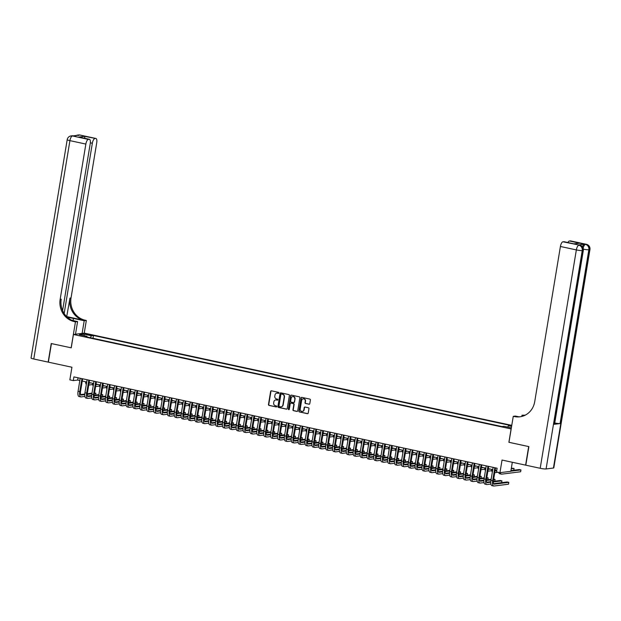 <?xml version="1.0" encoding="UTF-8"?>
<svg xmlns="http://www.w3.org/2000/svg" width="621" height="621" viewBox="0 0 621 621"><rect width="100%" height="100%" fill="white"/><g stroke="black" fill="none" stroke-linecap="round" stroke-linejoin="round"><path stroke-width="0.93" d="M279 392.977A0.52 0.481 -97.2 0 0 278.612 392.363L271.439 390.819A0.745 0.683 -97.2 0 0 270.64 391.401L268.466 404.527A0.745 0.683 -97.2 0 0 269.025 405.397L276.198 406.949A0.52 0.481 -97.2 0 0 276.756 406.538A0.52 0.481 -97.2 0 0 276.368 405.924L275.445 405.73A2.383 2.189 -97.2 0 1 273.667 402.928L273.845 401.834A2.383 2.189 -97.2 0 1 276.392 399.971L277.323 400.165A0.52 0.481 -97.2 0 0 277.882 399.761A0.52 0.481 -97.2 0 0 277.494 399.148L276.562 398.946A2.383 2.189 -97.2 0 1 274.785 396.144L274.971 395.057A2.383 2.189 -97.2 0 1 277.517 393.186L278.449 393.388A0.52 0.481 -97.2 0 0 279 392.977M308.986 404.248A0.745 0.683 -97.2 0 0 309.786 403.658L310.391 399.978A0.745 0.683 -97.2 0 0 309.84 399.101L301.868 397.386A0.745 0.683 -97.2 0 0 301.069 397.968L298.903 411.094A0.745 0.683 -97.2 0 0 299.454 411.964L307.426 413.687A0.745 0.683 -97.2 0 0 308.218 413.105L308.955 408.657A0.745 0.683 -97.2 0 0 308.404 407.78L304.989 407.042A0.745 0.683 -97.2 0 0 304.197 407.624L303.832 409.837A1.995 1.832 -97.2 0 1 302.272 411.42A1.995 1.832 -97.2 0 1 300.215 409.053L301.643 400.413A1.995 1.832 -97.2 0 1 303.203 398.829A1.995 1.832 -97.2 0 1 305.26 401.197L305.02 402.633A0.745 0.683 -97.2 0 0 305.579 403.51L309.281 404.209A0.745 0.683 -97.2 0 0 309.343 404.217M62.597 310.578L90.255 143.521A4.549 1.692 102.2 0 0 89.447 139.29L78.906 137.055L84.518 136.348L95.712 138.467L79.783 135.029L72.432 135.952L88.361 139.391A4.549 1.692 102.2 0 0 85.861 144.072L69.925 140.633L33.775 359.008L48.159 362.113L51.233 343.545L71.229 347.83L51.442 343.584L48.36 362.159L71.935 367.244L69.847 379.866L73.286 380.611L73.899 376.9L497.118 468.226L496.505 471.937L499.944 472.682L510.827 471.316L512.317 462.272M508.972 442.292L528.681 446.569L525.607 465.137L502.04 460.052L499.944 472.682M508.894 442.299L511.106 428.932L73.433 334.486L84.316 333.12L511.774 425.362M71.221 347.853L73.433 334.486M289.386 395.445A0.745 0.683 -97.2 0 0 288.835 394.568L280.863 392.852A0.745 0.683 -97.2 0 0 280.063 393.435L277.89 406.561A0.745 0.683 -97.2 0 0 278.449 407.43L286.421 409.154A0.745 0.683 -97.2 0 0 287.212 408.571L289.386 395.445M291.365 395.119L299.338 396.835A0.745 0.683 -97.2 0 1 299.889 397.712L297.715 410.838A0.745 0.683 -97.2 0 1 296.923 411.42L293.508 410.683A0.745 0.683 -97.2 0 1 292.957 409.806L293.834 404.488A0.745 0.683 -97.2 0 0 293.283 403.611L291.016 403.122A0.745 0.683 -97.2 0 0 290.224 403.704L289.308 409.247A0.52 0.481 -97.2 0 1 288.897 409.666A0.52 0.481 -97.2 0 1 288.361 409.045L290.566 395.701A0.745 0.683 -97.2 0 1 291.365 395.119M86.474 334.471L91.217 335.068L88.298 334.238L85.069 333.974L86.474 334.471M507.73 427.108L508.459 425.742L510.516 425.486L93.492 335.495L91.434 335.751L90.363 337.746M508.459 425.742L511.595 426.417M511.355 427.892L503.988 426.301L501.931 426.557L84.906 336.566L86.963 336.31L79.395 334.68L83.866 334.114L91.434 335.751M73.286 380.611L77.695 380.06L79.837 380.518M82.259 381.046L86.723 382.008M89.137 382.528L93.608 383.491M96.022 384.011L100.486 384.973M102.9 385.501L107.371 386.464M109.785 386.984L114.248 387.946M116.663 388.467L121.134 389.429M123.548 389.949L128.011 390.92M130.426 391.44L134.897 392.402M137.311 392.922L141.774 393.885M144.188 394.405L148.66 395.375M151.074 395.895L155.537 396.858M157.951 397.378L162.423 398.34M164.837 398.861L169.3 399.823M171.714 400.351L176.185 401.313M178.6 401.834L183.063 402.796M185.477 403.316L189.948 404.279M192.363 404.799L196.826 405.769M199.248 406.289L203.711 407.252M206.125 407.772L210.589 408.734M213.011 409.255L217.474 410.225M219.888 410.745L224.352 411.707M226.774 412.228L231.237 413.19M233.651 413.71L238.122 414.673M240.537 415.201L245 416.163M247.414 416.683L251.885 417.646M254.3 418.166L258.763 419.128M261.177 419.656L265.648 420.619M268.062 421.139L272.526 422.101M274.94 422.622L279.411 423.584M281.825 424.104L286.289 425.075M288.703 425.595L293.174 426.557M295.588 427.077L300.052 428.04M302.466 428.56L306.937 429.522M309.351 430.05L313.815 431.013M316.229 431.533L320.7 432.495M323.114 433.016L327.577 433.978M329.992 434.506L334.463 435.468M336.877 435.989L341.34 436.951M343.762 437.471L348.226 438.434M350.64 438.954L355.103 439.924M357.525 440.444L361.989 441.407M364.403 441.927L368.866 442.889M371.288 443.41L375.752 444.38M378.166 444.9L382.629 445.862M385.051 446.383L389.514 447.345M391.929 447.865L396.4 448.828M398.814 449.356L403.277 450.318M405.692 450.838L410.163 451.801M412.577 452.321L417.04 453.283M419.454 453.804L423.926 454.774M426.34 455.294L430.803 456.256M433.217 456.777L437.689 457.739M440.103 458.259L444.566 459.23M446.98 459.75L451.451 460.712M453.866 461.232L458.329 462.195M460.743 462.715L465.214 463.677M467.629 464.205L472.092 465.168M474.506 465.688L478.977 466.65M481.391 467.171L485.855 468.133M488.269 468.661L492.74 469.623M495.154 470.144L496.746 470.485M78.067 377.801L77.695 380.06M93.026 338.321L93.492 335.495M87.142 337.056L86.963 336.31M84.34 335.744L83.866 334.114M278.449 393.388L277.812 393.147A2.383 2.189 -97.2 0 0 276.982 393.14M275.856 399.924A2.383 2.189 -97.2 0 1 276.687 399.932L277.323 400.165M271.377 390.811A0.745 0.683 -97.2 0 0 270.935 391.362L268.761 404.488A0.745 0.683 -97.2 0 0 269.32 405.366L276.198 406.949M280.793 392.845A0.745 0.683 -97.2 0 0 280.358 393.396L278.185 406.522A0.745 0.683 -97.2 0 0 278.744 407.399L286.708 409.115A0.745 0.683 -97.2 0 0 286.778 409.13M281.577 393.986A0.52 0.481 -97.2 0 1 281.732 393.993L281.437 394.032A0.52 0.481 -97.2 0 0 280.878 394.444L278.969 405.963A0.52 0.481 -97.2 0 0 279.357 406.569L280.335 406.786A2.383 2.189 -97.2 0 0 282.889 404.915L284.193 397.044A2.383 2.189 -97.2 0 0 282.415 394.242L281.437 394.032A0.52 0.481 -97.2 0 1 281.577 393.986L281.282 394.024M281.166 406.794A2.383 2.189 -97.2 0 0 283.176 404.876L282.889 404.915M281.732 393.993L282.71 394.203A2.383 2.189 -97.2 0 1 284.48 397.005L283.176 404.876M290.954 403.114A0.745 0.683 -97.2 0 1 291.311 403.083L293.578 403.572A0.745 0.683 -97.2 0 1 294.129 404.45L293.252 409.775A0.745 0.683 -97.2 0 0 293.803 410.644L297.218 411.381A0.745 0.683 -97.2 0 0 297.28 411.397M291.303 395.103A0.745 0.683 -97.2 0 0 290.861 395.662L288.656 409.006A0.52 0.481 -97.2 0 0 289.044 409.619M294.75 398.961A1.995 1.832 -97.2 0 0 292.693 396.602A1.995 1.832 -97.2 0 0 291.14 398.185L290.636 401.228A0.745 0.683 -97.2 0 0 291.187 402.105L293.454 402.594A0.745 0.683 -97.2 0 0 294.245 402.004L295.045 398.923A1.995 1.832 -97.2 0 0 292.84 396.586M293.811 402.563A0.745 0.683 -97.2 0 0 294.54 401.973L294.245 402.004M295.045 398.923L294.54 401.973M303.351 398.814A1.995 1.832 -97.2 0 1 305.555 401.158L305.315 402.594A0.745 0.683 -97.2 0 0 305.874 403.471L309.281 404.209M302.419 411.397A1.995 1.832 -97.2 0 0 304.127 409.798L303.832 409.837M304.927 407.034A0.745 0.683 -97.2 0 0 304.492 407.593L304.127 409.798M301.806 397.37A0.745 0.683 -97.2 0 0 301.364 397.929L299.19 411.055A0.745 0.683 -97.2 0 0 299.749 411.933L307.721 413.648A0.745 0.683 -97.2 0 0 307.783 413.656M89.028 383.196A3.788 1.413 102.2 0 0 89.098 383.188L91.07 382.947M92.63 384.57L88.787 385.051A5.69 2.111 -77.8 0 1 88.718 385.051M86.327 384.391A5.69 2.111 -77.8 0 1 85.605 381.768M84.898 396.446L81.064 396.928A5.69 2.111 -77.8 0 1 80.792 396.92L79.069 396.547A5.69 2.111 -77.8 0 1 78.06 391.261L80.218 378.259M80.792 396.92A5.69 2.111 -77.8 0 1 79.783 391.634L81.933 378.631M82.632 378.779L80.52 391.54A3.788 1.413 102.2 0 0 81.188 395.065A3.788 1.413 102.2 0 0 81.374 395.072L84.759 394.645M87.274 394.327L91.908 393.745M94.462 393.427L95.913 393.248L94.539 392.946M80.676 394.576L84.79 394.056M87.313 393.737L92.009 393.147M95.611 395.041L95.913 393.248M82.112 333.399L84.208 320.746L73.433 318.426A8.531 1.025 9.4 0 0 67.495 317.424M84.208 320.746L86.335 320.475L85.17 320.226A18.956 17.45 82.8 0 1 71.035 297.94L96.736 142.706A4.549 1.692 102.2 0 0 95.929 138.475A4.549 1.692 102.2 0 0 95.712 138.467M66.905 316.648L84.107 320.358A18.956 17.45 82.8 0 1 69.979 298.08L66.695 316.671M71.151 347.838L75.459 321.841L74.287 321.593A18.956 17.45 82.8 0 1 60.159 299.306L85.861 144.072M75.459 321.841L77.586 321.577L72.067 320.382M94.842 138.576A4.549 1.692 102.2 0 0 92.343 143.257L90.348 142.822M64.157 313.512L92.343 143.257M33.775 359.008A4.549 0.543 -170.6 0 1 31.05 358.045L67.2 139.671A4.549 0.543 9.4 0 0 69.925 140.633A4.549 1.692 -77.8 0 1 72.432 135.952A4.549 4.192 82.8 0 0 71.128 135.898A4.549 4.549 0 0 0 67.2 139.671M75.498 334.23L77.586 321.577M84.239 333.128L86.335 320.475M89.447 139.29A4.549 1.692 102.2 0 0 89.23 139.283L78.906 137.055M88.361 139.391L89.23 139.283M74.287 321.593L75.343 321.461A18.956 17.45 82.8 0 1 61.215 299.175L60.159 299.306M84.518 136.348L84.922 138.312M582.451 246.824A4.549 1.692 -77.8 0 1 584.431 244.177L578.555 244.922A4.549 1.692 -77.8 0 1 578.772 244.93L579.804 245.148A4.549 1.692 102.2 0 0 579.587 245.14L578.555 244.922M528.882 446.615L508.964 442.315L513.264 416.318L514.436 416.575A18.956 17.45 -97.2 0 0 519.878 416.815A18.956 17.45 -97.2 0 0 534.712 401.717L560.414 246.475A4.549 1.692 -77.8 0 1 562.921 241.794L579.587 245.14A4.549 4.192 -97.2 0 1 582.972 250.488L582.242 250.581L546.084 468.956A4.549 0.543 -170.6 0 1 540.192 468.288L525.808 465.183L528.882 446.615M513.264 416.318L515.399 416.054L518.9 416.807M524.675 415.426L524.256 415.34A18.956 17.45 -97.2 0 0 524.691 415.426M524.124 415.674L522.013 415.224L525.195 415.177M573.897 243.828L579.719 243.207L574.107 243.913L562.921 241.794M563.783 241.685A4.549 1.692 -77.8 0 1 564.008 241.693L573.843 243.836M553.435 468.032L589.593 249.658A4.549 0.543 9.4 0 0 589.95 249.51L553.8 467.885A4.549 0.543 -170.6 0 1 553.435 468.032L546.084 468.956M554.204 424.298L582.972 250.488A4.549 0.543 9.4 0 0 583.336 250.341L554.561 424.151A4.549 0.543 -170.6 0 1 554.204 424.298L560.08 423.561A4.549 0.543 -170.6 0 1 554.747 423.01M521.811 416.45L522.013 415.224M567.889 242.532A4.549 1.692 -77.8 0 1 569.403 240.979L579.719 243.207M584.431 244.177L569.403 240.979M570.264 240.87A4.549 1.692 -77.8 0 1 570.489 240.886L586.418 244.317A4.549 1.692 102.2 0 0 586.201 244.309A4.549 4.192 -97.2 0 1 589.593 249.658L588.855 249.751L560.08 423.561M514.436 416.575L515.492 416.443A18.956 17.45 -97.2 0 0 520.406 416.738M95.983 384.678L95.913 384.663A3.788 1.413 102.2 0 0 95.983 384.678L97.947 384.43M99.507 386.052L95.673 386.534A5.69 2.111 -77.8 0 1 95.603 386.541M93.212 385.874A5.69 2.111 -77.8 0 1 92.49 383.25M102.791 386.169A3.788 1.413 102.2 0 0 102.861 386.161L104.833 385.913M106.393 387.535L102.55 388.016A5.69 2.111 -77.8 0 1 102.481 388.024M100.09 387.364A5.69 2.111 -77.8 0 1 99.368 384.733M109.669 387.651A3.788 1.413 102.2 0 0 109.746 387.644L111.71 387.395M113.27 389.018L109.436 389.499A5.69 2.111 -77.8 0 1 109.366 389.507M106.975 388.847A5.69 2.111 -77.8 0 1 106.253 386.223M116.624 389.134L116.554 389.119A3.788 1.413 102.2 0 0 116.624 389.134L118.595 388.886M120.156 390.508L116.321 390.989A5.69 2.111 -77.8 0 1 116.243 390.997M113.853 390.33A5.69 2.111 -77.8 0 1 113.131 387.706M91.784 397.929L87.949 398.41A5.69 2.111 -77.8 0 1 87.67 398.403L85.946 398.03A5.69 2.111 -77.8 0 1 84.945 392.751L87.095 379.749M87.67 398.403A5.69 2.111 -77.8 0 1 86.668 393.116L88.819 380.114M89.509 380.269L87.398 393.023A3.788 1.413 102.2 0 0 88.073 396.547A3.788 1.413 102.2 0 0 88.252 396.555L91.644 396.128M94.159 395.818L98.786 395.235M101.339 394.909L102.791 394.731L101.425 394.436M87.553 396.058L91.667 395.538M94.19 395.22L98.886 394.63M102.496 396.532L102.791 394.731M98.669 399.419L94.827 399.901A5.69 2.111 -77.8 0 1 94.555 399.885L92.832 399.513A5.69 2.111 -77.8 0 1 91.823 394.234L93.981 381.232M94.555 399.885A5.69 2.111 -77.8 0 1 93.546 394.607L95.696 381.605M96.395 381.752L94.283 394.514A3.788 1.413 102.2 0 0 94.951 398.03A3.788 1.413 102.2 0 0 95.137 398.038L98.522 397.619M101.044 397.3L105.671 396.718M108.225 396.4L109.676 396.214L108.302 395.919M94.439 397.541L98.553 397.021M101.076 396.71L105.772 396.12M109.381 398.014L109.676 396.214M105.547 400.902L101.712 401.383A5.69 2.111 -77.8 0 1 101.433 401.376L99.709 401.003A5.69 2.111 -77.8 0 1 98.708 395.717L100.858 382.715M101.433 401.376A5.69 2.111 -77.8 0 1 100.431 396.089L102.581 383.087M103.272 383.235L101.161 395.996A3.788 1.413 102.2 0 0 101.836 399.52A3.788 1.413 102.2 0 0 102.015 399.528L105.407 399.101M107.922 398.783L112.548 398.201M115.102 397.882L116.554 397.704L115.188 397.401M101.316 399.024L105.43 398.511M107.953 398.193L112.649 397.603M116.259 399.497L116.554 397.704M112.432 402.385L108.59 402.866A5.69 2.111 -77.8 0 1 108.318 402.858L106.595 402.486A5.69 2.111 -77.8 0 1 105.586 397.199L107.744 384.205M108.318 402.858A5.69 2.111 -77.8 0 1 107.309 397.572L109.459 384.57M110.158 384.725L108.046 397.479A3.788 1.413 102.2 0 0 108.714 401.003A3.788 1.413 102.2 0 0 108.9 401.011L112.285 400.584M114.807 400.273L119.434 399.691M121.988 399.365L123.439 399.187L122.065 398.892M108.201 400.514L112.316 399.994M114.838 399.676L119.535 399.086M123.144 400.987L123.439 399.187M123.509 390.617L123.439 390.601A3.788 1.413 102.2 0 0 123.509 390.617L125.473 390.368M127.033 391.991L123.199 392.472A5.69 2.111 -77.8 0 1 123.129 392.48M120.738 391.82A5.69 2.111 -77.8 0 1 120.016 389.188M119.31 403.867L115.475 404.356A5.69 2.111 -77.8 0 1 115.196 404.341L113.48 403.968A5.69 2.111 -77.8 0 1 112.471 398.69L114.621 385.688M115.196 404.341A5.69 2.111 -77.8 0 1 114.194 399.062L116.344 386.06M117.035 386.208L114.924 398.969A3.788 1.413 102.2 0 0 115.599 402.486A3.788 1.413 102.2 0 0 115.785 402.493L119.17 402.074M121.685 401.756L126.311 401.174M128.873 400.856L130.317 400.669L128.951 400.374M115.079 401.997L119.201 401.477M121.716 401.166L126.412 400.576M130.022 402.47L130.317 400.669M130.317 392.107A3.788 1.413 102.2 0 0 130.387 392.099L132.358 391.851M133.919 393.473L130.084 393.955A5.69 2.111 -77.8 0 1 130.006 393.962M127.615 393.303A5.69 2.111 -77.8 0 1 126.894 390.679M126.195 405.358L122.353 405.839A5.69 2.111 -77.8 0 1 122.081 405.823L120.358 405.459A5.69 2.111 -77.8 0 1 119.356 400.172L121.506 387.17M122.081 405.823A5.69 2.111 -77.8 0 1 121.072 400.545L123.222 387.543M123.921 387.69L121.809 400.452A3.788 1.413 102.2 0 0 122.477 403.976A3.788 1.413 102.2 0 0 122.663 403.984L126.055 403.557M128.57 403.239L133.197 402.656M135.751 402.338L137.202 402.152L135.828 401.857M121.964 403.479L126.079 402.967M128.601 402.649L133.298 402.059M136.907 403.953L137.202 402.152M137.202 393.59A3.788 1.413 102.2 0 0 137.272 393.582L139.236 393.341M140.796 394.964L136.962 395.445A5.69 2.111 -77.8 0 1 136.892 395.445M134.501 394.785A5.69 2.111 -77.8 0 1 133.779 392.161M133.073 406.84L129.238 407.322A5.69 2.111 -77.8 0 1 128.958 407.314L127.243 406.941A5.69 2.111 -77.8 0 1 126.234 401.655L128.384 388.653M128.958 407.314A5.69 2.111 -77.8 0 1 127.957 402.028L130.107 389.025M130.806 389.181L128.687 401.934A3.788 1.413 102.2 0 0 129.362 405.459A3.788 1.413 102.2 0 0 129.548 405.466L132.933 405.039M135.448 404.721L140.074 404.147M142.636 403.821L144.088 403.642L142.714 403.347M128.842 404.97L132.964 404.45M135.479 404.131L140.175 403.541M143.785 405.443L144.088 403.642M144.15 395.072L144.088 395.057A3.788 1.413 102.2 0 0 144.15 395.072L146.121 394.824M147.682 396.446L143.847 396.928A5.69 2.111 -77.8 0 1 143.769 396.935M141.378 396.276A5.69 2.111 -77.8 0 1 140.656 393.644M139.958 408.323L136.115 408.804A5.69 2.111 -77.8 0 1 135.844 408.797L134.12 408.424A5.69 2.111 -77.8 0 1 133.119 403.145L135.269 390.143M135.844 408.797A5.69 2.111 -77.8 0 1 134.835 403.51L136.993 390.516M137.683 390.663L135.572 403.425A3.788 1.413 102.2 0 0 136.24 406.941A3.788 1.413 102.2 0 0 136.426 406.949L139.818 406.522M142.333 406.212L146.96 405.629M149.514 405.311L150.965 405.125L149.591 404.83M135.727 406.452L139.841 405.932M142.364 405.622L147.061 405.032M150.67 406.926L150.965 405.125M151.035 396.555L150.965 396.54A3.788 1.413 102.2 0 0 151.035 396.555L152.999 396.307M154.559 397.929L150.724 398.41A5.69 2.111 -77.8 0 1 150.655 398.418M148.264 397.758A5.69 2.111 -77.8 0 1 147.542 395.127M146.835 409.813L143.001 410.295A5.69 2.111 -77.8 0 1 142.721 410.279L141.006 409.914A5.69 2.111 -77.8 0 1 139.997 404.628L142.147 391.626M142.721 410.279A5.69 2.111 -77.8 0 1 141.72 405.001L143.87 391.998M144.569 392.146L142.45 404.908A3.788 1.413 102.2 0 0 143.125 408.432A3.788 1.413 102.2 0 0 143.311 408.439L146.696 408.013M149.211 407.694L153.837 407.112M156.399 406.794L157.85 406.608L156.476 406.313M142.605 407.935L146.727 407.423M149.242 407.104L153.938 406.514M157.548 408.408L157.85 406.608M157.843 398.045A3.788 1.413 102.2 0 0 157.913 398.038L159.884 397.797M161.444 399.419L157.61 399.901A5.69 2.111 -77.8 0 1 157.54 399.901M155.141 399.241A5.69 2.111 -77.8 0 1 154.419 396.617M153.721 411.296L149.886 411.777A5.69 2.111 -77.8 0 1 149.607 411.77L147.883 411.397A5.69 2.111 -77.8 0 1 146.882 406.111L149.032 393.109M149.607 411.77A5.69 2.111 -77.8 0 1 148.598 406.483L150.756 393.481M151.446 393.629L149.335 406.39A3.788 1.413 102.2 0 0 150.003 409.914A3.788 1.413 102.2 0 0 150.189 409.922L153.581 409.495M156.096 409.177L160.723 408.595M163.276 408.276L164.728 408.098L163.354 407.795M149.49 409.425L153.604 408.905M156.127 408.587L160.823 407.997M164.433 409.891L164.728 408.098M164.728 399.528A3.788 1.413 102.2 0 0 164.798 399.528L166.762 399.28M168.322 400.902L164.487 401.383A5.69 2.111 -77.8 0 1 164.418 401.391M162.027 400.724A5.69 2.111 -77.8 0 1 161.305 398.1M160.598 412.779L156.764 413.26A5.69 2.111 -77.8 0 1 156.484 413.252L154.769 412.88A5.69 2.111 -77.8 0 1 153.76 407.601L155.91 394.599M156.484 413.252A5.69 2.111 -77.8 0 1 155.483 407.966L157.633 394.964M158.332 395.119L156.213 407.873A3.788 1.413 102.2 0 0 156.888 411.397A3.788 1.413 102.2 0 0 157.074 411.405L160.459 410.978M162.974 410.667L167.608 410.085M170.162 409.759L171.613 409.581L170.239 409.286M156.368 410.908L160.49 410.388M163.005 410.07L167.701 409.48M171.311 411.381L171.613 409.581M171.606 401.019A3.788 1.413 102.2 0 0 171.675 401.011L173.647 400.762M175.207 402.385L171.373 402.866A5.69 2.111 -77.8 0 1 171.303 402.874M168.904 402.214A5.69 2.111 -77.8 0 1 168.182 399.582M167.484 414.269L163.649 414.75A5.69 2.111 -77.8 0 1 163.37 414.735L161.646 414.362A5.69 2.111 -77.8 0 1 160.645 409.084L162.795 396.082M163.37 414.735A5.69 2.111 -77.8 0 1 162.36 409.456L164.518 396.454M165.209 396.602L163.098 409.363A3.788 1.413 102.2 0 0 163.765 412.887A3.788 1.413 102.2 0 0 163.952 412.887L167.344 412.468M169.859 412.15L174.485 411.568M177.039 411.249L178.491 411.063L177.117 410.768M163.253 412.391L167.367 411.878M169.89 411.56L174.586 410.97M178.196 412.864L178.491 411.063M178.561 402.493L178.491 402.478A3.788 1.413 102.2 0 0 178.561 402.493L180.525 402.245M182.085 403.867L178.25 404.356A5.69 2.111 -77.8 0 1 178.18 404.356M175.79 403.697A5.69 2.111 -77.8 0 1 175.068 401.073M174.361 415.752L170.527 416.233A5.69 2.111 -77.8 0 1 170.247 416.225L168.532 415.853A5.69 2.111 -77.8 0 1 167.523 410.566L169.673 397.564M170.247 416.225A5.69 2.111 -77.8 0 1 169.246 410.939L171.396 397.937M172.095 398.084L169.983 410.846A3.788 1.413 102.2 0 0 170.651 414.37A3.788 1.413 102.2 0 0 170.837 414.378L174.222 413.951M176.737 413.633L181.371 413.05M183.925 412.732L185.376 412.554L184.002 412.251M170.131 413.873L174.253 413.361M176.768 413.043L181.464 412.453M185.074 414.347L185.376 412.554M185.369 403.984A3.788 1.413 102.2 0 0 185.438 403.984L187.41 403.735M188.97 405.358L185.136 405.839A5.69 2.111 -77.8 0 1 185.066 405.847M182.667 405.179A5.69 2.111 -77.8 0 1 181.945 402.555M181.247 417.234L177.412 417.716A5.69 2.111 -77.8 0 1 177.132 417.708L175.409 417.335A5.69 2.111 -77.8 0 1 174.408 412.049L176.558 399.055M177.132 417.708A5.69 2.111 -77.8 0 1 176.123 412.422L178.281 399.419M178.972 399.575L176.861 412.328A3.788 1.413 102.2 0 0 177.528 415.853A3.788 1.413 102.2 0 0 177.715 415.86L181.107 415.433M183.622 415.123L188.248 414.541M190.802 414.215L192.254 414.036L190.88 413.741M177.016 415.364L181.13 414.844M183.653 414.525L188.349 413.935M191.959 415.837L192.254 414.036M192.254 405.474A3.788 1.413 102.2 0 0 192.324 405.466L194.288 405.218M195.848 406.84L192.013 407.322A5.69 2.111 -77.8 0 1 191.943 407.329M189.552 406.67A5.69 2.111 -77.8 0 1 188.831 404.038M188.124 418.725L184.29 419.206A5.69 2.111 -77.8 0 1 184.01 419.191L182.295 418.818A5.69 2.111 -77.8 0 1 181.285 413.539L183.443 400.537M184.01 419.191A5.69 2.111 -77.8 0 1 183.009 413.912L185.159 400.91M185.858 401.057L183.746 413.819A3.788 1.413 102.2 0 0 184.414 417.335A3.788 1.413 102.2 0 0 184.6 417.343L187.984 416.924M190.5 416.606L195.134 416.023M197.688 415.705L199.139 415.519L197.765 415.224M183.894 416.846L188.016 416.326M190.531 416.016L195.227 415.426M198.836 417.32L199.139 415.519M199.201 406.949L199.139 406.934A3.788 1.413 102.2 0 0 199.201 406.949L201.173 406.701M202.733 408.323L198.899 408.804A5.69 2.111 -77.8 0 1 198.829 408.812M196.438 408.152A5.69 2.111 -77.8 0 1 195.708 405.529M195.01 420.207L191.175 420.689A5.69 2.111 -77.8 0 1 190.895 420.673L189.172 420.308A5.69 2.111 -77.8 0 1 188.171 415.022L190.321 402.02M190.895 420.673A5.69 2.111 -77.8 0 1 189.886 415.395L192.044 402.392M192.735 402.54L190.624 415.302A3.788 1.413 102.2 0 0 191.291 418.826A3.788 1.413 102.2 0 0 191.478 418.833L194.87 418.407M197.385 418.088L202.011 417.506M204.565 417.188L206.017 417.002L204.643 416.707M190.779 418.329L194.893 417.817M197.416 417.498L202.112 416.908M205.722 418.802L206.017 417.002M206.087 408.439L206.017 408.424A3.788 1.413 102.2 0 0 206.087 408.439L208.051 408.191M209.619 409.813L205.776 410.295A5.69 2.111 -77.8 0 1 205.706 410.302M203.315 409.635A5.69 2.111 -77.8 0 1 202.593 407.011M201.887 421.69L198.052 422.171A5.69 2.111 -77.8 0 1 197.773 422.164L196.057 421.791A5.69 2.111 -77.8 0 1 195.048 416.505L197.206 403.503M197.773 422.164A5.69 2.111 -77.8 0 1 196.772 416.877L198.922 403.875M199.62 404.03L197.509 416.784A3.788 1.413 102.2 0 0 198.177 420.308A3.788 1.413 102.2 0 0 198.363 420.316L201.747 419.889M204.262 419.571L208.897 418.996M211.45 418.67L212.902 418.492L211.528 418.197M197.657 419.819L201.778 419.299M204.293 418.981L208.99 418.391M212.599 420.293L212.902 418.492M212.894 409.922A3.788 1.413 102.2 0 0 212.964 409.922L214.936 409.674M216.496 411.296L212.661 411.777A5.69 2.111 -77.8 0 1 212.592 411.785M210.201 411.125A5.69 2.111 -77.8 0 1 209.479 408.494M208.772 423.173L204.938 423.654A5.69 2.111 -77.8 0 1 204.658 423.646L202.935 423.274A5.69 2.111 -77.8 0 1 201.934 417.995L204.084 404.993M204.658 423.646A5.69 2.111 -77.8 0 1 203.649 418.368L205.807 405.366M206.498 405.513L204.387 418.275A3.788 1.413 102.2 0 0 205.054 421.791A3.788 1.413 102.2 0 0 205.24 421.799L208.633 421.372M211.148 421.061L215.774 420.479M218.328 420.161L219.78 419.975L218.413 419.68M204.542 421.302L208.656 420.782M211.179 420.471L215.875 419.881M219.485 421.775L219.78 419.975M219.78 411.413A3.788 1.413 102.2 0 0 219.85 411.405L221.821 411.156M223.381 412.779L219.539 413.26A5.69 2.111 -77.8 0 1 219.469 413.268M217.078 412.608A5.69 2.111 -77.8 0 1 216.356 409.976M215.65 424.663L211.815 425.144A5.69 2.111 -77.8 0 1 211.536 425.129L209.82 424.764A5.69 2.111 -77.8 0 1 208.811 419.478L210.969 406.476M211.536 425.129A5.69 2.111 -77.8 0 1 210.535 419.85L212.685 406.848M213.383 406.996L211.272 419.757A3.788 1.413 102.2 0 0 211.94 423.281A3.788 1.413 102.2 0 0 212.126 423.289L215.51 422.862M218.025 422.544L222.66 421.962M225.213 421.643L226.665 421.457L225.291 421.162M211.419 422.785L215.541 422.272M218.056 421.954L222.76 421.364M226.362 423.258L226.665 421.457M226.727 412.887L226.665 412.88A3.788 1.413 102.2 0 0 226.727 412.887L228.699 412.647M230.259 414.269L226.424 414.75A5.69 2.111 -77.8 0 1 226.355 414.75M223.964 414.091A5.69 2.111 -77.8 0 1 223.242 411.467M222.535 426.146L218.701 426.627A5.69 2.111 -77.8 0 1 218.421 426.619L216.698 426.247A5.69 2.111 -77.8 0 1 215.697 420.96L217.847 407.958M218.421 426.619A5.69 2.111 -77.8 0 1 217.412 421.333L219.57 408.331M220.261 408.486L218.15 421.24A3.788 1.413 102.2 0 0 218.825 424.764A3.788 1.413 102.2 0 0 219.003 424.772L222.396 424.345M224.911 424.027L229.537 423.444M232.091 423.126L233.543 422.948L232.176 422.653M218.305 424.275L222.419 423.755M224.942 423.437L229.638 422.847M233.248 424.741L233.543 422.948M233.612 414.378L233.543 414.362A3.788 1.413 102.2 0 0 233.612 414.378L235.584 414.129M237.144 415.752L233.302 416.233A5.69 2.111 -77.8 0 1 233.232 416.241M230.841 415.573A5.69 2.111 -77.8 0 1 230.119 412.949M229.413 427.628L225.578 428.11A5.69 2.111 -77.8 0 1 225.307 428.102L223.583 427.729A5.69 2.111 -77.8 0 1 222.574 422.451L224.732 409.449M225.307 428.102A5.69 2.111 -77.8 0 1 224.297 422.816L226.448 409.813M227.146 409.969L225.035 422.73A3.788 1.413 102.2 0 0 225.702 426.247A3.788 1.413 102.2 0 0 225.889 426.254L229.273 425.827M231.788 425.517L236.422 424.935M238.976 424.609L240.428 424.43L239.054 424.135M225.182 425.758L229.304 425.238M231.827 424.927L236.523 424.337M240.125 426.231L240.428 424.43M240.42 415.868A3.788 1.413 102.2 0 0 240.498 415.86L242.462 415.612M244.022 417.234L240.187 417.716A5.69 2.111 -77.8 0 1 240.117 417.723M237.727 417.064A5.69 2.111 -77.8 0 1 237.005 414.432M236.298 429.119L232.464 429.6A5.69 2.111 -77.8 0 1 232.184 429.585L230.461 429.212A5.69 2.111 -77.8 0 1 229.46 423.933L231.61 410.931M232.184 429.585A5.69 2.111 -77.8 0 1 231.183 424.306L233.333 411.304M234.024 411.451L231.912 424.213A3.788 1.413 102.2 0 0 232.588 427.737A3.788 1.413 102.2 0 0 232.766 427.737L236.159 427.318M238.674 427L243.3 426.417M245.854 426.099L247.305 425.913L245.939 425.618M232.068 427.24L236.182 426.728M238.705 426.41L243.401 425.82M247.011 427.714L247.305 425.913M247.305 417.351A3.788 1.413 102.2 0 0 247.375 417.343L249.347 417.102M250.907 418.725L247.065 419.206A5.69 2.111 -77.8 0 1 246.995 419.206M244.604 418.546A5.69 2.111 -77.8 0 1 243.882 415.923M243.184 430.601L239.341 431.083A5.69 2.111 -77.8 0 1 239.069 431.075L237.346 430.702A5.69 2.111 -77.8 0 1 236.337 425.416L238.495 412.414M239.069 431.075A5.69 2.111 -77.8 0 1 238.06 425.789L240.211 412.786M240.909 412.934L238.798 425.695A3.788 1.413 102.2 0 0 239.465 429.22A3.788 1.413 102.2 0 0 239.652 429.227L243.036 428.8M245.559 428.482L250.185 427.9M252.739 427.582L254.191 427.403L252.817 427.101M238.953 428.723L243.067 428.211M245.59 427.892L250.286 427.302M253.896 429.196L254.191 427.403M254.261 418.833L254.191 418.818A3.788 1.413 102.2 0 0 254.261 418.833L256.225 418.585M257.785 420.207L253.95 420.689A5.69 2.111 -77.8 0 1 253.88 420.696M251.489 420.029A5.69 2.111 -77.8 0 1 250.768 417.405M250.061 432.084L246.226 432.565A5.69 2.111 -77.8 0 1 245.947 432.558L244.224 432.185A5.69 2.111 -77.8 0 1 243.222 426.906L245.373 413.904M245.947 432.558A5.69 2.111 -77.8 0 1 244.946 427.271L247.096 414.269M247.787 414.424L245.675 427.178A3.788 1.413 102.2 0 0 246.351 430.702A3.788 1.413 102.2 0 0 246.529 430.71L249.921 430.283M252.436 429.973L257.063 429.39M259.617 429.064L261.068 428.886L259.702 428.591M245.831 430.213L249.945 429.693M252.468 429.375L257.164 428.785M260.773 430.687L261.068 428.886M261.068 420.324A3.788 1.413 102.2 0 0 261.138 420.316L263.11 420.068M264.67 421.69L260.836 422.171A5.69 2.111 -77.8 0 1 260.758 422.179M258.367 421.519A5.69 2.111 -77.8 0 1 257.645 418.888M256.947 433.574L253.104 434.056A5.69 2.111 -77.8 0 1 252.832 434.04L251.109 433.668A5.69 2.111 -77.8 0 1 250.1 428.389L252.258 415.387M252.832 434.04A5.69 2.111 -77.8 0 1 251.823 428.762L253.973 415.76M254.672 415.907L252.561 428.669A3.788 1.413 102.2 0 0 253.228 432.185A3.788 1.413 102.2 0 0 253.415 432.193L256.799 431.774M259.322 431.455L263.948 430.873M266.502 430.555L267.954 430.369L266.58 430.074M252.716 431.696L256.83 431.176M259.353 430.865L264.049 430.275M267.659 432.169L267.954 430.369M267.954 421.806A3.788 1.413 102.2 0 0 268.024 421.799L269.988 421.55M271.548 423.173L267.713 423.654A5.69 2.111 -77.8 0 1 267.643 423.662M265.252 423.002A5.69 2.111 -77.8 0 1 264.53 420.378M263.824 435.057L259.989 435.538A5.69 2.111 -77.8 0 1 259.71 435.531L257.994 435.158A5.69 2.111 -77.8 0 1 256.985 429.872L259.136 416.87M259.71 435.531A5.69 2.111 -77.8 0 1 258.709 430.244L260.859 417.242M261.55 417.39L259.438 430.151A3.788 1.413 102.2 0 0 260.114 433.675A3.788 1.413 102.2 0 0 260.292 433.683L263.684 433.256M266.199 432.938L270.826 432.356M273.38 432.037L274.831 431.851L273.465 431.556M259.594 433.179L263.715 432.666M266.23 432.348L270.927 431.758M274.536 433.652L274.831 431.851M274.901 423.289L274.831 423.274A3.788 1.413 102.2 0 0 274.901 423.289L276.873 423.041M278.433 424.663L274.598 425.144A5.69 2.111 -77.8 0 1 274.521 425.152M272.13 424.485A5.69 2.111 -77.8 0 1 271.408 421.861M270.709 436.54L266.867 437.021A5.69 2.111 -77.8 0 1 266.595 437.013L264.872 436.641A5.69 2.111 -77.8 0 1 263.871 431.354L266.021 418.352M266.595 437.013A5.69 2.111 -77.8 0 1 265.586 431.727L267.736 418.725M268.435 418.88L266.324 431.634A3.788 1.413 102.2 0 0 266.991 435.158A3.788 1.413 102.2 0 0 267.177 435.166L270.57 434.739M273.085 434.421L277.711 433.846M280.265 433.52L281.717 433.342L280.343 433.047M266.479 434.669L270.593 434.149M273.116 433.831L277.812 433.241M281.422 435.142L281.717 433.342M281.787 424.772L281.717 424.756A3.788 1.413 102.2 0 0 281.787 424.772L283.75 424.523M285.311 426.146L281.476 426.627A5.69 2.111 -77.8 0 1 281.406 426.635M279.015 425.975A5.69 2.111 -77.8 0 1 278.293 423.343M277.587 438.022L273.752 438.511A5.69 2.111 -77.8 0 1 273.473 438.496L271.757 438.123A5.69 2.111 -77.8 0 1 270.748 432.845L272.898 419.843M273.473 438.496A5.69 2.111 -77.8 0 1 272.472 433.217L274.622 420.215M275.313 420.363L273.201 433.124A3.788 1.413 102.2 0 0 273.877 436.641A3.788 1.413 102.2 0 0 274.063 436.648L277.447 436.221M279.962 435.911L284.589 435.329M287.15 435.01L288.602 434.824L287.228 434.529M273.356 436.152L277.478 435.632M279.993 435.321L284.69 434.731M288.299 436.625L288.602 434.824M288.594 426.262A3.788 1.413 102.2 0 0 288.664 426.254L290.636 426.006M292.196 427.628L288.361 428.11A5.69 2.111 -77.8 0 1 288.284 428.117M285.893 427.458A5.69 2.111 -77.8 0 1 285.171 424.834M284.472 439.513L280.63 439.994A5.69 2.111 -77.8 0 1 280.358 439.978L278.635 439.614A5.69 2.111 -77.8 0 1 277.634 434.327L279.784 421.325M280.358 439.978A5.69 2.111 -77.8 0 1 279.349 434.7L281.499 421.698M282.198 421.845L280.087 434.607A3.788 1.413 102.2 0 0 280.754 438.131A3.788 1.413 102.2 0 0 280.94 438.139L284.333 437.712M286.848 437.394L291.474 436.811M294.028 436.493L295.48 436.307L294.106 436.012M280.242 437.634L284.356 437.122M286.879 436.804L291.575 436.214M295.185 438.108L295.48 436.307M295.48 427.745A3.788 1.413 102.2 0 0 295.549 427.737L297.513 427.496M299.074 429.119L295.239 429.6A5.69 2.111 -77.8 0 1 295.169 429.6M292.778 428.94A5.69 2.111 -77.8 0 1 292.056 426.317M291.35 440.995L287.515 441.477A5.69 2.111 -77.8 0 1 287.236 441.469L285.52 441.096A5.69 2.111 -77.8 0 1 284.511 435.81L286.661 422.808M287.236 441.469A5.69 2.111 -77.8 0 1 286.234 436.183L288.385 423.18M289.083 423.336L286.964 436.089A3.788 1.413 102.2 0 0 287.639 439.614A3.788 1.413 102.2 0 0 287.826 439.621L291.21 439.194M293.725 438.876L298.352 438.302M300.913 437.976L302.365 437.797L300.991 437.502M287.119 439.125L291.241 438.605M293.756 438.286L298.453 437.696M302.062 439.598L302.365 437.797M302.427 429.227L302.365 429.212A3.788 1.413 102.2 0 0 302.427 429.227L304.399 428.979M305.959 430.601L302.124 431.083A5.69 2.111 -77.8 0 1 302.047 431.09M299.656 430.423A5.69 2.111 -77.8 0 1 298.934 427.799M298.235 442.478L294.401 442.959A5.69 2.111 -77.8 0 1 294.121 442.952L292.398 442.579A5.69 2.111 -77.8 0 1 291.396 437.3L293.547 424.298M294.121 442.952A5.69 2.111 -77.8 0 1 293.112 437.665L295.27 424.671M295.961 424.818L293.849 437.58A3.788 1.413 102.2 0 0 294.517 441.096A3.788 1.413 102.2 0 0 294.703 441.104L298.096 440.677M300.611 440.367L305.237 439.784M307.791 439.458L309.242 439.28L307.869 438.985M294.005 440.607L298.119 440.087M300.642 439.777L305.338 439.187M308.947 441.081L309.242 439.28M309.312 430.71L309.242 430.695A3.788 1.413 102.2 0 0 309.312 430.71L311.276 430.462M312.837 432.084L309.002 432.565A5.69 2.111 -77.8 0 1 308.932 432.573M306.541 431.913A5.69 2.111 -77.8 0 1 305.819 429.282M305.113 443.968L301.278 444.45A5.69 2.111 -77.8 0 1 300.999 444.434L299.283 444.069A5.69 2.111 -77.8 0 1 298.274 438.783L300.424 425.781M300.999 444.434A5.69 2.111 -77.8 0 1 299.997 439.156L302.148 426.153M302.846 426.301L300.727 439.063A3.788 1.413 102.2 0 0 301.402 442.587A3.788 1.413 102.2 0 0 301.589 442.594L304.973 442.168M307.488 441.849L312.122 441.267M314.676 440.949L316.128 440.763L314.754 440.468M300.882 442.09L305.004 441.578M307.519 441.259L312.216 440.669M315.825 442.563L316.128 440.763M316.12 432.2A3.788 1.413 102.2 0 0 316.19 432.193L318.162 431.952M319.722 433.574L315.887 434.056A5.69 2.111 -77.8 0 1 315.817 434.056M313.419 433.396A5.69 2.111 -77.8 0 1 312.697 430.772M311.998 445.451L308.163 445.932A5.69 2.111 -77.8 0 1 307.884 445.925L306.161 445.552A5.69 2.111 -77.8 0 1 305.159 440.266L307.31 427.264M307.884 445.925A5.69 2.111 -77.8 0 1 306.875 440.638L309.033 427.636M309.724 427.784L307.612 440.545A3.788 1.413 102.2 0 0 308.28 444.069A3.788 1.413 102.2 0 0 308.466 444.077L311.858 443.65M314.373 443.332L319 442.75M321.554 442.431L323.005 442.253L321.631 441.95M307.768 443.58L311.882 443.06M314.405 442.742L319.101 442.152M322.71 444.046L323.005 442.253M323.005 433.683A3.788 1.413 102.2 0 0 323.075 433.683L325.039 433.435M326.599 435.057L322.765 435.538A5.69 2.111 -77.8 0 1 322.695 435.546M320.304 434.879A5.69 2.111 -77.8 0 1 319.582 432.255M318.876 446.934L315.041 447.415A5.69 2.111 -77.8 0 1 314.762 447.407L313.046 447.035A5.69 2.111 -77.8 0 1 312.037 441.756L314.187 428.754M314.762 447.407A5.69 2.111 -77.8 0 1 313.76 442.121L315.91 429.119M316.609 429.274L314.498 442.028A3.788 1.413 102.2 0 0 315.165 445.552A3.788 1.413 102.2 0 0 315.352 445.56L318.736 445.133M321.251 444.822L325.885 444.24M328.439 443.914L329.891 443.736L328.517 443.441M314.645 445.063L318.767 444.543M321.282 444.225L325.978 443.635M329.588 445.536L329.891 443.736M329.883 435.174A3.788 1.413 102.2 0 0 329.953 435.166L331.925 434.917M333.485 436.54L329.65 437.021A5.69 2.111 -77.8 0 1 329.58 437.029M327.182 436.369A5.69 2.111 -77.8 0 1 326.46 433.737M325.761 448.424L321.926 448.905A5.69 2.111 -77.8 0 1 321.647 448.89L319.924 448.517A5.69 2.111 -77.8 0 1 318.922 443.239L321.073 430.237M321.647 448.89A5.69 2.111 -77.8 0 1 320.638 443.611L322.796 430.609M323.487 430.757L321.375 443.518A3.788 1.413 102.2 0 0 322.043 447.035A3.788 1.413 102.2 0 0 322.229 447.042L325.621 446.623M328.136 446.305L332.763 445.723M335.317 445.404L336.768 445.218L335.394 444.923M321.531 446.546L325.645 446.033M328.167 445.715L332.864 445.125M336.473 447.019L336.768 445.218M336.838 436.648L336.768 436.633A3.788 1.413 102.2 0 0 336.838 436.648L338.802 436.4M340.362 438.022L336.528 438.511A5.69 2.111 -77.8 0 1 336.458 438.511M334.067 437.852A5.69 2.111 -77.8 0 1 333.345 435.228M332.639 449.907L328.804 450.388A5.69 2.111 -77.8 0 1 328.525 450.38L326.809 450.008A5.69 2.111 -77.8 0 1 325.8 444.721L327.958 431.719M328.525 450.38A5.69 2.111 -77.8 0 1 327.523 445.094L329.673 432.092M330.372 432.239L328.261 445.001A3.788 1.413 102.2 0 0 328.928 448.525A3.788 1.413 102.2 0 0 329.114 448.533L332.499 448.106M335.014 447.788L339.648 447.205M342.202 446.887L343.654 446.709L342.28 446.406M328.408 448.028L332.53 447.516M335.045 447.198L339.741 446.608M343.351 448.502L343.654 446.709M343.646 438.139A3.788 1.413 102.2 0 0 343.716 438.139L345.687 437.89M347.248 439.513L343.413 439.994A5.69 2.111 -77.8 0 1 343.343 440.002M340.945 439.334A5.69 2.111 -77.8 0 1 340.223 436.71M339.524 451.389L335.689 451.871A5.69 2.111 -77.8 0 1 335.41 451.863L333.687 451.49A5.69 2.111 -77.8 0 1 332.685 446.204L334.835 433.21M335.41 451.863A5.69 2.111 -77.8 0 1 334.401 446.577L336.559 433.574M337.25 433.73L335.138 446.483A3.788 1.413 102.2 0 0 335.806 450.008A3.788 1.413 102.2 0 0 335.992 450.015L339.384 449.588M341.899 449.278L346.526 448.696M349.08 448.37L350.531 448.191L349.157 447.896M335.293 449.519L339.408 448.999M341.93 448.68L346.627 448.09M350.236 449.992L350.531 448.191M350.531 439.621A3.788 1.413 102.2 0 0 350.601 439.621L352.565 439.373M354.133 440.995L350.291 441.477A5.69 2.111 -77.8 0 1 350.221 441.484M347.83 440.825A5.69 2.111 -77.8 0 1 347.108 438.193M346.402 452.88L342.567 453.361A5.69 2.111 -77.8 0 1 342.287 453.346L340.572 452.973A5.69 2.111 -77.8 0 1 339.563 447.694L341.721 434.692M342.287 453.346A5.69 2.111 -77.8 0 1 341.286 448.067L343.436 435.065M344.135 435.212L342.024 447.974A3.788 1.413 102.2 0 0 342.691 451.49A3.788 1.413 102.2 0 0 342.877 451.498L346.262 451.079M348.777 450.761L353.411 450.178M355.965 449.86L357.417 449.674L356.043 449.379M342.171 451.001L346.293 450.481M348.808 450.171L353.504 449.581M357.114 451.475L357.417 449.674M357.479 441.104L357.417 441.089A3.788 1.413 102.2 0 0 357.479 441.104L359.45 440.856M361.011 442.478L357.176 442.959A5.69 2.111 -77.8 0 1 357.106 442.967M354.715 442.307A5.69 2.111 -77.8 0 1 353.986 439.684M353.287 454.362L349.452 454.844A5.69 2.111 -77.8 0 1 349.173 454.828L347.45 454.463A5.69 2.111 -77.8 0 1 346.448 449.177L348.598 436.175M349.173 454.828A5.69 2.111 -77.8 0 1 348.164 449.55L350.322 436.547M351.012 436.695L348.901 449.457A3.788 1.413 102.2 0 0 349.569 452.981A3.788 1.413 102.2 0 0 349.755 452.988L353.147 452.562M355.662 452.243L360.289 451.661M362.843 451.343L364.294 451.157L362.92 450.862M349.056 452.484L353.17 451.972M355.693 451.653L360.39 451.063M363.999 452.957L364.294 451.157M364.364 442.594L364.294 442.579A3.788 1.413 102.2 0 0 364.364 442.594L366.328 442.346M367.896 443.968L364.053 444.45A5.69 2.111 -77.8 0 1 363.984 444.457M361.593 443.79A5.69 2.111 -77.8 0 1 360.871 441.166M360.164 455.845L356.33 456.326A5.69 2.111 -77.8 0 1 356.05 456.319L354.335 455.946A5.69 2.111 -77.8 0 1 353.326 450.66L355.484 437.658M356.05 456.319A5.69 2.111 -77.8 0 1 355.049 451.032L357.199 438.03M357.898 438.185L355.786 450.939A3.788 1.413 102.2 0 0 356.454 454.463A3.788 1.413 102.2 0 0 356.64 454.471L360.025 454.044M362.54 453.726L367.174 453.151M369.728 452.825L371.179 452.647L369.805 452.352M355.934 453.974L360.056 453.454M362.571 453.136L367.267 452.546M370.877 454.448L371.179 452.647M371.172 444.077A3.788 1.413 102.2 0 0 371.242 444.077L373.213 443.829M374.774 445.451L370.939 445.932A5.69 2.111 -77.8 0 1 370.869 445.94M368.478 445.28A5.69 2.111 -77.8 0 1 367.756 442.649M367.05 457.328L363.215 457.809A5.69 2.111 -77.8 0 1 362.936 457.801L361.212 457.429A5.69 2.111 -77.8 0 1 360.211 452.15L362.361 439.148M362.936 457.801A5.69 2.111 -77.8 0 1 361.927 452.523L364.085 439.521M364.775 439.668L362.664 452.43A3.788 1.413 102.2 0 0 363.339 455.946A3.788 1.413 102.2 0 0 363.518 455.954L366.91 455.527M369.425 455.216L374.052 454.634M376.605 454.316L378.057 454.13L376.691 453.835M362.819 455.457L366.933 454.937M369.456 454.626L374.152 454.036M377.762 455.93L378.057 454.13M378.057 445.567A3.788 1.413 102.2 0 0 378.127 445.56L380.099 445.311M381.659 446.934L377.816 447.415A5.69 2.111 -77.8 0 1 377.747 447.423M375.356 446.763A5.69 2.111 -77.8 0 1 374.634 444.131M373.927 458.818L370.093 459.299A5.69 2.111 -77.8 0 1 369.821 459.284L368.098 458.919A5.69 2.111 -77.8 0 1 367.089 453.633L369.247 440.631M369.821 459.284A5.69 2.111 -77.8 0 1 368.812 454.005L370.962 441.003M371.661 441.151L369.549 453.912A3.788 1.413 102.2 0 0 370.217 457.436A3.788 1.413 102.2 0 0 370.403 457.444L373.788 457.017M376.303 456.699L380.937 456.117M383.491 455.798L384.942 455.612L383.568 455.317M369.697 456.94L373.819 456.427M376.342 456.109L381.038 455.519M384.64 457.413L384.942 455.612M385.012 447.042L384.942 447.035A3.788 1.413 102.2 0 0 385.012 447.042L386.976 446.802M388.536 448.424L384.702 448.905A5.69 2.111 -77.8 0 1 384.632 448.905M382.241 448.246A5.69 2.111 -77.8 0 1 381.519 445.622M380.813 460.301L376.978 460.782A5.69 2.111 -77.8 0 1 376.699 460.774L374.975 460.402A5.69 2.111 -77.8 0 1 373.974 455.115L376.124 442.113M376.699 460.774A5.69 2.111 -77.8 0 1 375.697 455.488L377.847 442.486M378.538 442.633L376.427 455.395A3.788 1.413 102.2 0 0 377.102 458.919A3.788 1.413 102.2 0 0 377.281 458.927L380.673 458.5M383.188 458.182L387.815 457.599M390.368 457.281L391.82 457.103L390.454 456.808M376.582 458.43L380.696 457.91M383.219 457.592L387.915 457.002M391.525 458.896L391.82 457.103M391.89 448.533L391.82 448.517A3.788 1.413 102.2 0 0 391.89 448.533L393.861 448.284M395.422 449.907L391.579 450.388A5.69 2.111 -77.8 0 1 391.509 450.396M389.119 449.728A5.69 2.111 -77.8 0 1 388.397 447.104M387.698 461.783L383.856 462.265A5.69 2.111 -77.8 0 1 383.584 462.257L381.861 461.884A5.69 2.111 -77.8 0 1 380.852 456.606L383.01 443.604M383.584 462.257A5.69 2.111 -77.8 0 1 382.575 456.971L384.725 443.968M385.424 444.124L383.312 456.885A3.788 1.413 102.2 0 0 383.98 460.402A3.788 1.413 102.2 0 0 384.166 460.409L387.551 459.982M390.066 459.672L394.7 459.09M397.254 458.764L398.705 458.585L397.331 458.29M383.467 459.913L387.582 459.393M390.104 459.074L394.801 458.492M398.403 460.386L398.705 458.585M398.698 450.023A3.788 1.413 102.2 0 0 398.775 450.015L400.739 449.767M402.299 451.389L398.465 451.871A5.69 2.111 -77.8 0 1 398.395 451.878M396.004 451.219A5.69 2.111 -77.8 0 1 395.282 448.587M394.576 463.274L390.741 463.755A5.69 2.111 -77.8 0 1 390.462 463.74L388.738 463.367A5.69 2.111 -77.8 0 1 387.737 458.088L389.887 445.086M390.462 463.74A5.69 2.111 -77.8 0 1 389.46 458.461L391.61 445.459M392.301 445.606L390.19 458.368A3.788 1.413 102.2 0 0 390.865 461.892A3.788 1.413 102.2 0 0 391.044 461.892L394.436 461.473M396.951 461.155L401.577 460.572M404.131 460.254L405.583 460.068L404.217 459.773M390.345 461.395L394.459 460.883M396.982 460.565L401.678 459.975M405.288 461.869L405.583 460.068M405.583 451.506A3.788 1.413 102.2 0 0 405.653 451.498L407.624 451.25M409.185 452.872L405.342 453.361A5.69 2.111 -77.8 0 1 405.272 453.361M402.882 452.701A5.69 2.111 -77.8 0 1 402.16 450.078M401.461 464.756L397.619 465.238A5.69 2.111 -77.8 0 1 397.347 465.23L395.624 464.857A5.69 2.111 -77.8 0 1 394.614 459.571L396.772 446.569M397.347 465.23A5.69 2.111 -77.8 0 1 396.338 459.944L398.488 446.941M399.187 447.089L397.075 459.85A3.788 1.413 102.2 0 0 397.743 463.375A3.788 1.413 102.2 0 0 397.929 463.382L401.313 462.955M403.836 462.637L408.463 462.055M411.017 461.737L412.468 461.558L411.094 461.256M397.23 462.878L401.345 462.366M403.867 462.047L408.564 461.457M412.173 463.351L412.468 461.558M412.538 452.988L412.468 452.973A3.788 1.413 102.2 0 0 412.538 452.988L414.502 452.74M416.062 454.362L412.228 454.844A5.69 2.111 -77.8 0 1 412.158 454.851M409.767 454.184A5.69 2.111 -77.8 0 1 409.045 451.56M408.339 466.239L404.504 466.72A5.69 2.111 -77.8 0 1 404.224 466.713L402.501 466.34A5.69 2.111 -77.8 0 1 401.5 461.054L403.65 448.059M404.224 466.713A5.69 2.111 -77.8 0 1 403.223 461.426L405.373 448.424M406.064 448.579L403.953 461.333A3.788 1.413 102.2 0 0 404.628 464.857A3.788 1.413 102.2 0 0 404.807 464.865L408.199 464.438M410.714 464.128L415.34 463.545M417.894 463.219L419.346 463.041L417.98 462.746M404.108 464.368L408.222 463.848M410.745 463.53L415.441 462.94M419.051 464.842L419.346 463.041M419.346 454.479A3.788 1.413 102.2 0 0 419.416 454.471L421.387 454.223M422.948 455.845L419.113 456.326A5.69 2.111 -77.8 0 1 419.035 456.334M416.644 455.674A5.69 2.111 -77.8 0 1 415.923 453.043M415.224 467.729L411.381 468.211A5.69 2.111 -77.8 0 1 411.11 468.195L409.386 467.823A5.69 2.111 -77.8 0 1 408.385 462.544L410.535 449.542M411.11 468.195A5.69 2.111 -77.8 0 1 410.101 462.917L412.251 449.915M412.949 450.062L410.838 462.824A3.788 1.413 102.2 0 0 411.506 466.34A3.788 1.413 102.2 0 0 411.692 466.348L415.084 465.929M417.599 465.61L422.226 465.028M424.78 464.71L426.231 464.524L424.857 464.229M410.993 465.851L415.107 465.331M417.63 465.02L422.327 464.43M425.936 466.324L426.231 464.524M426.231 455.961A3.788 1.413 102.2 0 0 426.301 455.954L428.265 455.705M429.825 457.328L425.99 457.809A5.69 2.111 -77.8 0 1 425.921 457.817M423.53 457.157A5.69 2.111 -77.8 0 1 422.808 454.533M422.101 469.212L418.267 469.693A5.69 2.111 -77.8 0 1 417.987 469.678L416.272 469.313A5.69 2.111 -77.8 0 1 415.263 464.027L417.413 451.025M417.987 469.678A5.69 2.111 -77.8 0 1 416.986 464.399L419.136 451.397M419.827 451.545L417.716 464.306A3.788 1.413 102.2 0 0 418.391 467.83A3.788 1.413 102.2 0 0 418.577 467.838L421.962 467.411M424.477 467.093L429.103 466.511M431.665 466.192L433.109 466.006L431.742 465.711M417.871 467.334L421.993 466.821M424.508 466.503L429.204 465.913M432.814 467.807L433.109 466.006M433.179 457.444L433.109 457.429A3.788 1.413 102.2 0 0 433.179 457.444L435.15 457.196M436.71 458.818L432.876 459.299A5.69 2.111 -77.8 0 1 432.798 459.307M430.407 458.64A5.69 2.111 -77.8 0 1 429.685 456.016M428.987 470.695L425.144 471.176A5.69 2.111 -77.8 0 1 424.873 471.168L423.149 470.796A5.69 2.111 -77.8 0 1 422.148 465.509L424.298 452.507M424.873 471.168A5.69 2.111 -77.8 0 1 423.864 465.882L426.014 452.88M426.712 453.035L424.601 465.789A3.788 1.413 102.2 0 0 425.269 469.313A3.788 1.413 102.2 0 0 425.455 469.321L428.847 468.894M431.362 468.576L435.989 468.001M438.542 467.675L439.994 467.497L438.62 467.202M424.756 468.824L428.87 468.304M431.393 467.986L436.089 467.396M439.699 469.297L439.994 467.497M440.064 458.927L439.994 458.911A3.788 1.413 102.2 0 0 440.064 458.927L442.028 458.678M443.588 460.301L439.753 460.782A5.69 2.111 -77.8 0 1 439.684 460.79M437.293 460.13A5.69 2.111 -77.8 0 1 436.571 457.498M435.864 472.177L432.03 472.666A5.69 2.111 -77.8 0 1 431.75 472.651L430.035 472.278A5.69 2.111 -77.8 0 1 429.026 467L431.176 453.998M431.75 472.651A5.69 2.111 -77.8 0 1 430.749 467.372L432.899 454.37M433.598 454.518L431.479 467.279A3.788 1.413 102.2 0 0 432.154 470.796A3.788 1.413 102.2 0 0 432.34 470.803L435.725 470.376M438.24 470.066L442.866 469.484M445.428 469.165L446.879 468.979L445.505 468.684M431.634 470.307L435.756 469.787M438.271 469.476L442.967 468.886M446.577 470.78L446.879 468.979M446.872 460.417A3.788 1.413 102.2 0 0 446.941 460.409L448.913 460.161M450.473 461.783L446.639 462.265A5.69 2.111 -77.8 0 1 446.561 462.272M444.17 461.613A5.69 2.111 -77.8 0 1 443.448 458.989M442.75 473.668L438.907 474.149A5.69 2.111 -77.8 0 1 438.636 474.133L436.912 473.769A5.69 2.111 -77.8 0 1 435.911 468.482L438.061 455.48M438.636 474.133A5.69 2.111 -77.8 0 1 437.626 468.855L439.784 455.853M440.475 456L438.364 468.762A3.788 1.413 102.2 0 0 439.031 472.286A3.788 1.413 102.2 0 0 439.218 472.294L442.61 471.867M445.125 471.549L449.751 470.966M452.305 470.648L453.757 470.462L452.383 470.167M438.519 471.789L442.633 471.277M445.156 470.959L449.852 470.369M453.462 472.263L453.757 470.462M453.757 461.9A3.788 1.413 102.2 0 0 453.827 461.892L455.791 461.651M457.351 463.274L453.516 463.755A5.69 2.111 -77.8 0 1 453.446 463.755M451.056 463.095A5.69 2.111 -77.8 0 1 450.334 460.472M449.627 475.15L445.793 475.632A5.69 2.111 -77.8 0 1 445.513 475.624L443.798 475.251A5.69 2.111 -77.8 0 1 442.789 469.965L444.939 456.963M445.513 475.624A5.69 2.111 -77.8 0 1 444.512 470.338L446.662 457.335M447.361 457.491L445.241 470.244A3.788 1.413 102.2 0 0 445.917 473.769A3.788 1.413 102.2 0 0 446.103 473.776L449.488 473.349M452.003 473.031L456.637 472.457M459.191 472.131L460.642 471.952L459.268 471.657M445.397 473.28L449.519 472.76M452.034 472.441L456.73 471.851M460.34 473.745L460.642 471.952M460.704 463.382L460.642 463.367A3.788 1.413 102.2 0 0 460.704 463.382L462.676 463.134M464.236 464.756L460.402 465.238A5.69 2.111 -77.8 0 1 460.332 465.245M457.933 464.578A5.69 2.111 -77.8 0 1 457.211 461.954M456.513 476.633L452.678 477.114A5.69 2.111 -77.8 0 1 452.398 477.107L450.675 476.734A5.69 2.111 -77.8 0 1 449.674 471.455L451.824 458.453M452.398 477.107A5.69 2.111 -77.8 0 1 451.389 471.82L453.547 458.826M454.238 458.973L452.127 471.735A3.788 1.413 102.2 0 0 452.794 475.251A3.788 1.413 102.2 0 0 452.981 475.259L456.373 474.832M458.888 474.522L463.514 473.939M466.068 473.613L467.52 473.435L466.146 473.14M452.282 474.762L456.396 474.242M458.919 473.932L463.615 473.342M467.225 475.236L467.52 473.435M467.59 464.865L467.52 464.85A3.788 1.413 102.2 0 0 467.59 464.865L469.554 464.617M471.114 466.239L467.279 466.72A5.69 2.111 -77.8 0 1 467.209 466.728M464.818 466.068A5.69 2.111 -77.8 0 1 464.097 463.437M463.39 478.123L459.556 478.605A5.69 2.111 -77.8 0 1 459.276 478.589L457.561 478.217A5.69 2.111 -77.8 0 1 456.551 472.938L458.702 459.936M459.276 478.589A5.69 2.111 -77.8 0 1 458.275 473.311L460.425 460.308M461.124 460.456L459.004 473.218A3.788 1.413 102.2 0 0 459.68 476.742A3.788 1.413 102.2 0 0 459.866 476.749L463.25 476.323M465.766 476.004L470.4 475.422M472.954 475.104L474.405 474.918L473.031 474.623M459.16 476.245L463.282 475.733M465.797 475.414L470.493 474.824M474.102 476.718L474.405 474.918M474.397 466.355A3.788 1.413 102.2 0 0 474.467 466.348L476.439 466.107M477.999 467.729L474.165 468.211A5.69 2.111 -77.8 0 1 474.095 468.211M471.696 467.551A5.69 2.111 -77.8 0 1 470.974 464.927M470.276 479.606L466.441 480.087A5.69 2.111 -77.8 0 1 466.161 480.08L464.438 479.707A5.69 2.111 -77.8 0 1 463.437 474.421L465.587 461.419M466.161 480.08A5.69 2.111 -77.8 0 1 465.152 474.793L467.31 461.791M468.001 461.939L465.89 474.7A3.788 1.413 102.2 0 0 466.557 478.224A3.788 1.413 102.2 0 0 466.744 478.232L470.136 477.805M472.651 477.487L477.277 476.905M479.831 476.586L481.283 476.408L479.909 476.105M466.045 477.735L470.159 477.215M472.682 476.897L477.378 476.307M480.988 478.201L481.283 476.408M481.283 467.838A3.788 1.413 102.2 0 0 481.353 467.838L483.317 467.59M484.877 469.212L481.042 469.693A5.69 2.111 -77.8 0 1 480.972 469.701M478.581 469.034A5.69 2.111 -77.8 0 1 477.86 466.41M477.153 481.089L473.318 481.57A5.69 2.111 -77.8 0 1 473.039 481.562L471.323 481.19A5.69 2.111 -77.8 0 1 470.314 475.911L472.465 462.909M473.039 481.562A5.69 2.111 -77.8 0 1 472.038 476.276L474.188 463.274M474.886 463.429L472.775 476.183A3.788 1.413 102.2 0 0 473.443 479.707A3.788 1.413 102.2 0 0 473.629 479.715L477.013 479.288M479.528 478.977L484.163 478.395M486.717 478.069L488.168 477.891L486.794 477.596M472.923 479.218L477.044 478.698M479.559 478.38L484.256 477.79M487.865 479.691L488.168 477.891M488.16 469.329A3.788 1.413 102.2 0 0 488.23 469.321L490.202 469.072M491.762 470.695L487.927 471.176A5.69 2.111 -77.8 0 1 487.858 471.184M485.459 470.524A5.69 2.111 -77.8 0 1 484.737 467.892M484.038 482.579L480.204 483.06A5.69 2.111 -77.8 0 1 479.924 483.045L478.201 482.672A5.69 2.111 -77.8 0 1 477.2 477.394L479.35 464.392M479.924 483.045A5.69 2.111 -77.8 0 1 478.915 477.766L481.073 464.764M481.764 464.912L479.653 477.673A3.788 1.413 102.2 0 0 480.32 481.19A3.788 1.413 102.2 0 0 480.507 481.197L483.899 480.778M486.414 480.46L491.04 479.878M493.594 479.559L495.046 479.373L493.672 479.078M479.808 480.701L483.922 480.188M486.445 479.87L491.141 479.28M494.751 481.174L495.046 479.373M495.116 470.803L495.046 470.788A3.788 1.413 102.2 0 0 495.116 470.803L496.722 470.602M511.246 468.777L514.064 468.428L511.339 468.18M497.995 472.263L494.805 472.666A5.69 2.111 -77.8 0 1 494.735 472.666M492.344 472.007A5.69 2.111 -77.8 0 1 491.622 469.383M513.769 470.229L514.064 468.428M490.916 484.062L487.081 484.543A5.69 2.111 -77.8 0 1 486.802 484.535L485.086 484.163A5.69 2.111 -77.8 0 1 484.077 478.876L486.235 465.874M486.802 484.535A5.69 2.111 -77.8 0 1 485.801 479.249L487.951 466.247M488.649 466.394L486.538 479.156A3.788 1.413 102.2 0 0 487.206 482.68A3.788 1.413 102.2 0 0 487.392 482.688L490.776 482.261M493.291 481.943L501.931 480.864L500.208 480.491L493.322 481.353M486.685 482.183L490.807 481.671M501.628 482.657L501.931 480.864M510.85 471.176L520.949 469.911L519.226 469.538L510.943 470.578M520.949 469.911L520.639 471.766L501.69 474.149A5.69 2.111 -77.8 0 1 501.411 474.133A5.69 2.111 -77.8 0 1 500.379 472.628M501.411 474.133L499.688 473.769A5.69 2.111 -77.8 0 1 498.694 472.41M495.527 467.885L493.416 480.638A3.788 1.413 102.2 0 0 494.083 484.163A3.788 1.413 102.2 0 0 494.269 484.17L508.809 482.346L508.506 484.201L493.967 486.026A5.69 2.111 -77.8 0 1 493.687 486.018L491.964 485.645A5.69 2.111 -77.8 0 1 490.963 480.359L493.113 467.365M493.687 486.018A5.69 2.111 -77.8 0 1 492.678 480.732L494.836 467.729M508.809 482.346L507.093 481.974L493.571 483.674M88.198 334.843L88.298 334.238M89.727 335.084L89.812 334.564M78.06 391.261L79.783 391.634M84.107 320.358L85.17 320.226M69.979 298.08L71.035 297.94M78.293 135.572A4.549 1.692 -77.8 0 1 79.046 135.122A4.549 4.192 82.8 0 0 77.741 135.067A4.549 4.549 0 0 0 75.622 135.906M80 135.036A4.549 4.549 0 0 0 78.471 134.974A4.549 4.192 -97.2 0 1 79.783 135.029A4.549 1.692 -77.8 0 1 80 135.036L95.929 138.475M73.387 135.867A4.549 4.549 0 0 0 71.857 135.805A4.549 4.192 -97.2 0 1 73.162 135.859A4.549 1.692 -77.8 0 1 73.387 135.867L74.31 136.069M73.076 320.599L73.433 318.426M524.256 415.34L525.079 415.232M540.192 468.288L576.35 249.914L560.414 246.475M576.35 249.914A4.549 0.543 9.4 0 0 582.242 250.581A4.549 4.192 82.8 0 0 578.85 245.233A4.549 1.692 102.2 0 0 576.35 249.914M583.375 249.168A4.549 0.543 9.4 0 0 588.855 249.751A4.549 4.192 82.8 0 0 585.463 244.402A4.549 1.692 102.2 0 0 583.158 248.144M84.945 392.751L86.668 393.116M91.823 394.234L93.546 394.607M98.708 395.717L100.431 396.089M105.586 397.199L107.309 397.572M112.471 398.69L114.194 399.062M119.356 400.172L121.072 400.545M126.234 401.655L127.957 402.028M133.119 403.145L134.835 403.51M139.997 404.628L141.72 405.001M146.882 406.111L148.598 406.483M153.76 407.601L155.483 407.966M160.645 409.084L162.36 409.456M167.523 410.566L169.246 410.939M174.408 412.049L176.123 412.422M181.285 413.539L183.009 413.912M188.171 415.022L189.886 415.395M195.048 416.505L196.772 416.877M201.934 417.995L203.649 418.368M208.811 419.478L210.535 419.85M215.697 420.96L217.412 421.333M222.574 422.451L224.297 422.816M229.46 423.933L231.183 424.306M236.337 425.416L238.06 425.789M243.222 426.906L244.946 427.271M250.1 428.389L251.823 428.762M256.985 429.872L258.709 430.244M263.871 431.354L265.586 431.727M270.748 432.845L272.472 433.217M277.634 434.327L279.349 434.7M284.511 435.81L286.234 436.183M291.396 437.3L293.112 437.665M298.274 438.783L299.997 439.156M305.159 440.266L306.875 440.638M312.037 441.756L313.76 442.121M318.922 443.239L320.638 443.611M325.8 444.721L327.523 445.094M332.685 446.204L334.401 446.577M339.563 447.694L341.286 448.067M346.448 449.177L348.164 449.55M353.326 450.66L355.049 451.032M360.211 452.15L361.927 452.523M367.089 453.633L368.812 454.005M373.974 455.115L375.697 455.488M380.852 456.606L382.575 456.971M387.737 458.088L389.46 458.461M394.614 459.571L396.338 459.944M401.5 461.054L403.223 461.426M408.385 462.544L410.101 462.917M415.263 464.027L416.986 464.399M422.148 465.509L423.864 465.882M429.026 467L430.749 467.372M435.911 468.482L437.626 468.855M442.789 469.965L444.512 470.338M449.674 471.455L451.389 471.82M456.551 472.938L458.275 473.311M463.437 474.421L465.152 474.793M470.314 475.911L472.038 476.276M477.2 477.394L478.915 477.766M484.077 478.876L485.801 479.249M490.963 480.359L492.678 480.732M77.741 135.067L78.471 134.974M71.128 135.898L71.857 135.805M583.336 250.341A4.549 4.549 0 0 0 579.804 245.148M589.95 249.51A4.549 4.549 0 0 0 586.418 244.317"/></g></svg>
